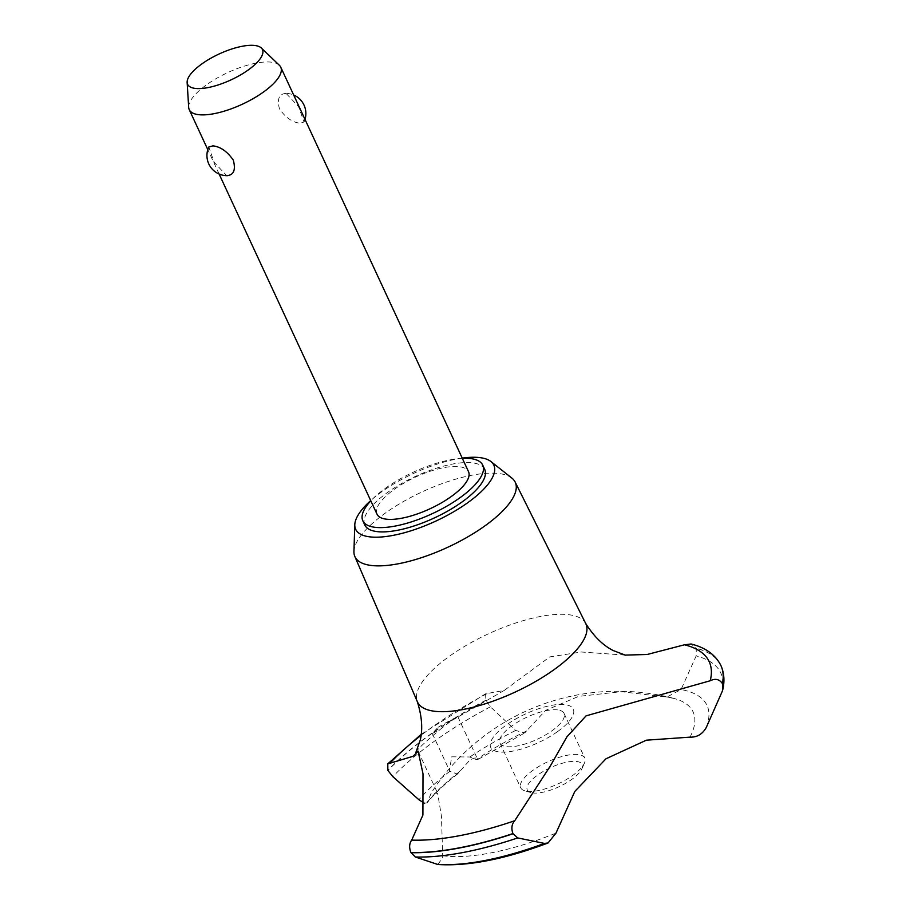 <?xml version="1.0" encoding="UTF-8"?>
<svg xmlns="http://www.w3.org/2000/svg" width="910" height="910" viewBox="0 0 910 910"><rect width="100%" height="100%" fill="white"/><g stroke="black" fill="none" stroke-linecap="round" stroke-linejoin="round"><path stroke-width="0.68" stroke-dasharray="4.55 3.41" d="M484.712 469.412A66.089 22.818 -24.9 0 0 472.734 462.883A66.089 22.818 -24.9 0 0 400.605 484.075A66.089 22.818 -24.9 0 0 364.819 525.059M511.875 478.103A88.372 30.519 -24.9 0 0 499.249 473.575A88.372 30.519 -24.9 0 0 409.318 498.282A88.372 30.519 -24.9 0 0 353.933 551.414M585.767 623.634A92.82 32.055 -24.9 0 0 585.448 623.043A92.82 32.055 -24.9 0 0 569.08 614.75A92.82 32.055 -24.9 0 0 449.438 656.258A92.82 32.055 -24.9 0 0 417.144 701.166A92.82 32.055 -24.9 0 0 417.394 701.792M625.022 655.098L581.262 651.992L549.731 656.918L504.208 690.462L485.599 693.784L485.894 700.211L490.41 706.82L515.617 730.468L524.774 732.891L545.613 710.369L578.578 696.4L621.155 691.68L666.893 697.037L681.044 689.53L696.161 655.905L696.298 648.33L691.111 643.996M437.881 864.5L442.67 857.607L442.704 855.741L441.441 816.27L437.664 793.315L431.226 793.042L427.211 802.745L424.47 803.291M485.974 700.381A197.754 68.284 -24.9 0 0 430.259 734.62A197.754 68.284 -24.9 0 0 387.933 770.577M485.894 700.211A197.754 68.284 -24.9 0 0 430.18 734.45A197.754 68.284 -24.9 0 0 387.853 770.406M526.822 730.866A152.994 52.825 -24.9 0 0 477.306 758.894C478.501 760.328 475.998 759.691 469.787 756.995L451.781 756.813L449.358 770.269L449.858 771.27L457.434 774.091L469.514 760.487C473.518 757.871 476.112 757.336 477.306 758.894L477.648 759.622L524.774 732.891M438.085 727.295C453.032 718.308 466.318 712.348 451.144 720.925L440.611 729.103L432.296 733.505L438.085 727.295M504.208 690.462L451.144 720.925M377.013 514.173A50.448 17.415 155.1 0 1 404.324 482.891A50.448 17.415 155.1 0 1 459.391 466.716A50.448 17.415 155.1 0 1 468.525 471.698M286.104 93.423C279.108 93.775 276.902 98.928 279.472 108.881C285.569 117.618 292.383 122.384 299.925 123.18L304.008 122.02L298.594 106.641L286.104 93.423L285.103 93.377A20.179 20.179 0 0 1 293.68 95.015M188.677 107.346A50.448 17.415 155.1 0 1 219.446 76.758A50.448 17.415 155.1 0 1 271.612 62.198A50.448 17.415 155.1 0 1 279.359 65.258M227.693 175.664L226.692 175.619L214.214 162.401L208.799 147.022M576.701 761.488A30.269 10.454 155.1 0 1 581.877 768.859A30.269 10.454 155.1 0 1 560.822 785.887A30.269 10.454 155.1 0 1 532.76 792.951A30.269 10.454 155.1 0 1 530.826 792.553A30.269 10.454 155.1 0 1 539.084 774.046A30.269 10.454 155.1 0 1 576.701 761.488M527.106 791.279A35.308 12.194 -24.9 0 0 559.843 783.044A35.308 12.194 -24.9 0 0 584.413 763.171A35.308 12.194 -24.9 0 0 584.766 758.053A35.308 12.194 -24.9 0 0 578.362 754.572A35.308 12.194 -24.9 0 0 539.823 765.89A35.308 12.194 -24.9 0 0 520.702 787.787A35.308 12.194 -24.9 0 0 524.842 790.813A35.308 12.194 -24.9 0 0 527.106 791.279M557.637 709.914A35.308 12.194 -24.9 0 0 519.098 721.232A35.308 12.194 -24.9 0 0 499.977 743.129A35.308 12.194 -24.9 0 0 506.381 746.621A35.308 12.194 -24.9 0 0 544.919 735.291A35.308 12.194 -24.9 0 0 564.041 713.394A35.308 12.194 -24.9 0 0 557.637 709.914M462.325 458.333A66.089 22.818 -24.9 0 0 370.814 500.807M459.561 771.6A152.994 52.825 -24.9 0 0 427.632 801.892M442.704 855.741A152.994 52.825 -24.9 0 0 443.261 855.821A152.994 52.825 -24.9 0 0 555.953 833.151M690.03 737.145A152.994 52.825 -24.9 0 0 673.923 698.436A152.994 52.825 -24.9 0 0 673.684 698.368A152.994 52.825 -24.9 0 0 665.346 696.798A152.994 52.825 -24.9 0 0 664.789 696.719M557.625 731.56A45.489 15.709 -24.9 0 0 565.019 704.624A45.489 15.709 -24.9 0 0 506.392 724.963A45.489 15.709 -24.9 0 0 498.987 751.91A45.489 15.709 -24.9 0 0 557.625 731.56M487.009 693.647A188.757 65.179 -24.9 0 0 421.068 735.348M720.947 665.619A197.754 68.284 -24.9 0 0 696.298 648.33M720.788 665.278A197.754 68.284 -24.9 0 0 696.218 648.159M462.223 458.117A76.178 26.299 -24.9 0 0 370.711 500.591M449.858 771.27A168.35 58.126 -24.9 0 0 418.884 799.731M490.41 706.82A194.501 67.158 -24.9 0 0 434.889 740.877A194.501 67.158 -24.9 0 0 392.858 776.674M515.617 730.468A168.35 58.126 -24.9 0 0 469.787 757.006M706.262 727.499A168.35 58.126 -24.9 0 0 681.044 689.53M722.176 691.509A194.501 67.158 -24.9 0 0 696.161 655.905M673.923 698.436L666.165 696.969M457.901 716.784L477.67 759.384M581.877 768.859L584.413 763.171M499.977 743.129L520.702 787.787M564.041 713.394L584.766 758.053M304.008 122.02A20.179 20.179 0 0 0 304.998 119.403M530.826 792.553L524.842 790.813M219.117 174.026L207.798 149.638M432.296 733.505L449.358 770.269M457.434 774.091C444.66 784.09 434.582 793.645 427.211 802.745M418.202 751.376L437.664 793.315M673.684 698.368A221.96 221.96 0 0 0 431.215 793.042M421.193 734.347L485.599 693.784M623.703 655.052L625.454 655.177M415.859 752.468C416.188 750.409 424.435 742.617 440.611 729.103"/><path stroke-width="1.36" d="M370.814 500.807A66.089 22.818 -24.9 0 0 362.828 520.759L364.819 525.059A66.089 22.818 -24.9 0 0 376.797 531.577A66.089 22.818 -24.9 0 0 448.926 510.385A66.089 22.818 -24.9 0 0 484.712 469.412L482.709 465.112A66.089 22.818 -24.9 0 0 470.732 458.594A66.089 22.818 -24.9 0 0 462.325 458.333M362.828 520.759A66.089 22.818 -24.9 0 0 374.806 527.288A66.089 22.818 -24.9 0 0 446.935 506.096A66.089 22.818 -24.9 0 0 482.709 465.112M370.711 500.591A76.178 26.299 -24.9 0 0 354.798 524.74L353.933 551.414A88.372 30.519 -24.9 0 0 354.82 556.442A88.372 30.519 -24.9 0 0 370.962 565.428A88.372 30.519 -24.9 0 0 467.774 536.889A88.372 30.519 -24.9 0 0 515.14 482.027A88.372 30.519 -24.9 0 0 511.875 478.103L490.934 461.541A76.178 26.299 -24.9 0 0 480.048 457.639A76.178 26.299 -24.9 0 0 462.223 458.117M354.798 524.74A76.178 26.299 -24.9 0 0 369.483 536.82A76.178 26.299 -24.9 0 0 458.037 509.156A76.178 26.299 -24.9 0 0 490.934 461.541M354.82 556.442L417.394 701.792A92.82 32.055 -24.9 0 0 434.343 711.233A92.82 32.055 -24.9 0 0 536.024 681.249A92.82 32.055 -24.9 0 0 585.767 623.634L515.14 482.027M586.074 715.851L710.209 680.748C715.362 678.246 719.435 679.19 722.404 683.592L722.859 689.37L722.176 691.509L706.262 727.499C702.474 734.177 697.06 737.396 690.03 737.145L646.362 740.183L605.992 758.769L574.824 791.404L555.953 833.162L548.025 843.001L544.396 843.411L517.699 837.917L512.922 833.594C511.124 828.35 511.727 824.062 514.73 820.729L550.277 766.083L566.93 736.816L586.074 715.851M710.209 680.748A188.757 65.179 -24.9 0 0 684.457 644.792L647.146 654.495L625.022 655.098M424.47 803.291L418.884 799.731L392.858 776.674L387.853 770.406L387.785 763.865L413.049 756.312L418.111 751.171L423.002 773.784L422.911 815.064L411.695 840.101A188.757 65.179 -24.9 0 0 514.73 820.729M261.318 48.003A41.269 14.253 -24.9 0 0 254.982 45.5A41.269 14.253 -24.9 0 0 212.314 57.41A41.269 14.253 -24.9 0 0 187.142 82.435A41.269 14.253 -24.9 0 0 195.081 88.395A41.269 14.253 -24.9 0 0 242.424 73.801A41.269 14.253 -24.9 0 0 261.318 48.003L279.359 65.258A50.448 17.415 155.1 0 1 280.758 67.181L468.525 471.698A50.448 17.415 155.1 0 1 441.213 502.98A50.448 17.415 155.1 0 1 386.159 519.155A50.448 17.415 155.1 0 1 377.013 514.173L219.117 174.026M280.758 67.181A50.448 17.415 155.1 0 1 253.446 98.462A50.448 17.415 155.1 0 1 198.391 114.637A50.448 17.415 155.1 0 1 189.246 109.655A50.448 17.415 155.1 0 1 188.677 107.346L187.142 82.435M227.693 175.664A20.179 20.179 0 0 1 208.799 147.022L212.883 145.862C220.413 146.658 227.227 151.424 233.324 160.16C235.906 170.113 233.688 175.266 226.692 175.619M411.695 840.101C409.307 843.342 409.022 847.483 410.842 852.511L415.335 856.992L437.881 864.5C468.036 866.411 504.743 859.245 548.025 843.001M421.068 735.348A188.757 65.179 -24.9 0 0 390.117 763.035M722.404 683.592A197.754 68.284 -24.9 0 0 720.902 665.529A197.754 68.284 -24.9 0 0 720.788 665.278C715.317 654.665 705.432 647.579 691.111 643.996L684.457 644.792M410.842 852.511A197.754 68.284 -24.9 0 0 512.922 833.594M410.922 852.681A197.754 68.284 -24.9 0 0 513.001 833.765M722.483 683.763A197.754 68.284 -24.9 0 0 721.516 666.939A197.754 68.284 -24.9 0 0 720.982 665.699A197.754 68.284 -24.9 0 0 720.947 665.619M415.335 856.992A194.501 67.158 -24.9 0 0 517.699 837.928M436.959 864.307A168.35 58.126 -24.9 0 0 544.396 843.411M585.448 623.043C593.547 636.079 602.773 645.236 613.124 650.514L625.454 655.177M304.998 119.403A20.179 20.179 0 0 0 293.68 95.015M207.798 149.638L189.246 109.655M387.785 763.865L421.193 734.347M417.144 701.166C421.865 715.772 422.911 728.728 420.272 740.035L415.859 752.468M721.516 666.939C724.201 674.037 724.644 681.522 722.859 689.37"/></g></svg>
